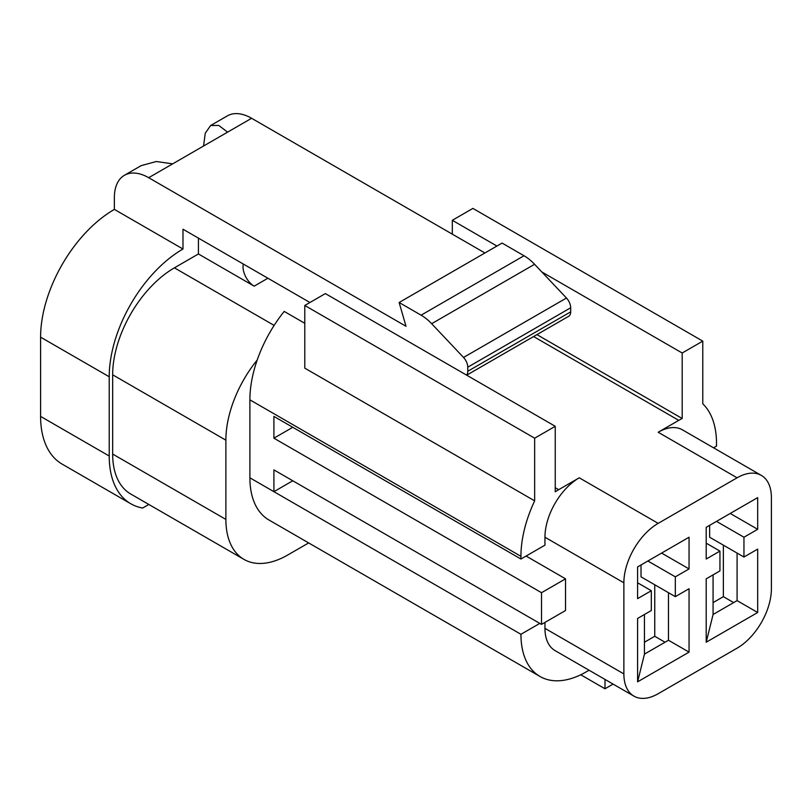 <?xml version="1.0" encoding="UTF-8"?>
<svg xmlns="http://www.w3.org/2000/svg" width="812" height="812" viewBox="0 0 812 812"><rect width="100%" height="100%" fill="white"/><g stroke="black" fill="none" stroke-linecap="round" stroke-linejoin="round"><path stroke-width="1.22" d="M661.607 553.084L689.053 568.928L689.053 537.229L637.593 566.949L637.593 598.637L651.315 590.72L637.593 582.793M665.038 642.221L654.746 636.273L654.746 584.772M654.746 636.273L644.454 642.221M641.023 564.959L641.023 576.845L675.33 596.658L689.053 588.73L689.053 652.127L637.593 681.836L637.593 618.45L651.315 610.522L651.315 590.72M647.885 561.001L675.33 576.845L675.33 596.658M689.053 568.928L675.33 576.845M730.232 513.458L757.677 529.312L757.677 497.614L706.207 527.323L706.207 559.021L719.939 551.094L706.207 543.177M733.662 602.606L723.37 596.658L723.37 545.156M723.37 596.658L713.078 602.606M709.637 525.344L709.637 537.229L743.954 557.042L757.677 549.115L757.677 612.502L706.207 642.221L706.207 578.834L719.939 570.907L719.939 551.094M716.509 521.385L743.954 537.229L743.954 557.042M757.677 529.312L743.954 537.229M130.823 503.775L62.209 464.159A104.322 60.23 -60 0 1 40.6 416.404L109.224 456.019A104.322 60.23 120 0 0 130.823 503.775A104.322 60.23 120 0 0 142.648 508.028L148.829 504.465M589.076 670.235L586.122 671.93A92.192 53.227 120 0 1 540.031 676.497A92.192 53.227 120 0 1 520.939 634.294L273.908 491.676L273.908 469.884L541.523 624.387L541.523 592.699L273.908 438.186L273.908 416.404L520.939 559.021L520.939 556.332L249.893 399.839A97.044 56.028 -60 0 1 257.201 360.031A87.341 50.425 120 0 0 225.878 440.175L112.655 374.799A87.341 50.425 -60 0 1 174.407 267.838L198.422 253.963L198.422 238.119M540.031 676.497L268.985 520.015A92.192 53.227 -60 0 1 249.893 477.811L249.893 399.839M225.878 519.406A87.341 50.425 120 0 0 243.965 559.387L130.742 494.021A87.341 50.425 -60 0 1 112.655 454.04L225.878 519.406L225.878 440.175M243.965 559.387A87.341 50.425 120 0 0 287.631 555.063L308.661 542.923M112.655 454.04L112.655 374.799M309.93 302.5L182.984 229.207L182.984 249.02A104.322 60.23 120 0 0 109.224 376.778L40.6 337.163A104.322 60.23 -60 0 1 114.37 209.394L182.984 249.02M109.224 456.019L109.224 376.778M737.093 553.084L737.093 600.616L713.078 614.491L713.078 574.866M623.87 582.793L623.87 673.909A48.517 28.014 120 0 0 633.918 696.128A48.517 28.014 120 0 0 658.177 693.722L737.093 648.159A48.517 28.014 120 0 0 771.4 588.741L771.4 497.614A48.517 28.014 120 0 0 761.351 475.406A48.517 28.014 120 0 0 737.093 477.801L658.177 523.364A48.517 28.014 120 0 0 623.87 582.793L544.953 537.229L544.953 545.156L520.939 559.021M668.469 592.699L668.469 640.242L644.454 654.107L644.454 614.491M555.246 487.707L558.676 489.687L579.26 477.801L658.177 523.364M737.093 477.801L658.177 432.248L678.761 420.362L533.596 336.544M198.422 253.963L254.176 286.159A15.773 9.105 60 0 1 243.326 264.042M605.001 679.431L605.001 688.769L580.763 674.772M613.09 684.1L605.001 688.769M484.916 252.979L251.608 118.278L227.593 132.143L218.753 125.444L210.602 125.535L205.253 133.239L203.568 146.008M172.692 163.841L148.677 177.706A48.517 28.014 -120 0 0 124.419 175.301L141.156 165.638L156.28 161.517L172.692 163.841L227.593 132.143M148.677 177.706L406 326.272L399.139 302.5L502.07 243.072L524.024 255.75A38.814 22.411 60 0 1 534.58 264.286L566.461 298.024A9.703 5.603 60 0 1 570.684 307.778L570.684 311.849A9.703 5.603 60 0 1 568.674 316.294L466.687 375.174M544.953 622.408L544.953 628.356L623.87 673.909M541.523 624.387L565.538 610.522L565.538 578.834L526.085 556.047M558.676 489.687A87.341 50.425 120 0 0 555.246 491.778L555.246 426.3L325.368 293.589L304.784 305.474L304.784 368.151L534.661 500.862A97.044 56.028 120 0 0 520.939 556.332M304.784 305.474L534.661 438.186L555.246 426.3M534.661 438.186L534.661 500.862M544.953 537.229A48.517 28.014 -60 0 1 579.26 477.801M539.807 623.403L520.939 634.294M633.918 696.128L555.002 650.564A48.517 28.014 -60 0 1 544.953 628.356M541.868 271.99L682.192 353.007L702.776 341.121L702.776 403.797A97.044 56.028 120 0 1 716.509 443.423L716.509 446.113L713.565 447.808M682.192 353.007L682.192 418.495A87.341 50.425 120 0 0 678.761 420.362M658.177 432.248A48.517 28.014 -60 0 1 682.435 429.842L761.351 475.406M292.777 480.775L273.908 491.676L249.893 477.811M565.538 578.834L541.523 592.699M292.777 427.295L273.908 438.186M40.6 416.404L40.6 337.163M124.419 175.301A48.517 28.014 -120 0 0 114.37 197.509L114.37 209.394M702.776 341.121L472.909 208.41L452.314 220.296L452.314 234.16M536.925 334.625L682.192 418.495M452.314 220.296L496.924 246.046M304.784 323.298L284.2 311.412A97.044 56.028 -60 0 0 257.201 360.031M210.602 125.535L227.35 115.872A48.517 28.014 60 0 1 251.608 118.278M466.535 375.083A9.703 5.603 -120 0 0 467.763 371.277L570.684 311.849M570.684 307.778L467.763 367.207L467.763 371.277M467.763 367.207A9.703 5.603 -120 0 0 463.53 357.453L431.649 323.704A38.814 22.411 -120 0 0 421.093 315.178L399.139 302.5M689.053 652.127L668.469 640.242M637.593 681.836L644.454 654.107M757.677 612.502L737.093 600.616M706.207 642.221L713.078 614.491M174.407 267.838L274.131 325.409M267.899 278.232L254.176 286.159M421.093 315.178L524.024 255.75M463.53 357.453L566.461 298.024M534.58 264.286L431.649 323.704"/></g></svg>
